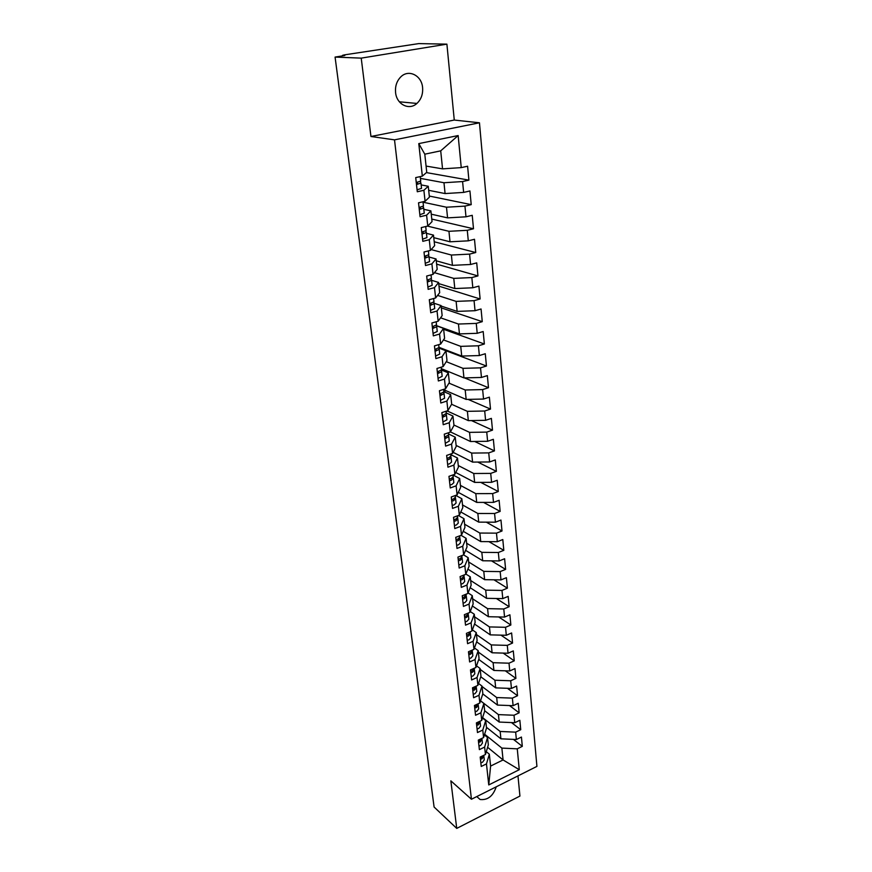 <?xml version="1.0" encoding="UTF-8"?>
<svg xmlns="http://www.w3.org/2000/svg" width="872" height="872" viewBox="0 0 872 872"><rect width="100%" height="100%" fill="white"/><g stroke="black" fill="none" stroke-linecap="round" stroke-linejoin="round"><path stroke-width="1.31" d="M395.572 92.487C396.597 104.466 409.175 110.755 416.903 103.441C421.176 99.408 423.073 94.132 422.593 87.603C421.732 75.461 408.641 68.866 400.793 76.889C396.771 80.998 395.038 86.197 395.572 92.487M480.101 799.504L476.788 796.572L480.101 799.504C487.731 800.322 493.105 796.092 496.223 786.817M446.9 44.145L361.226 58.13L370.949 136.501L454.268 120.053L446.9 44.145L418.8 43.6L344.429 54.871L342.511 55.361L344.8 55.514L335.077 57.083L434.093 807.025L456.743 828.4L519.93 796.071L517.979 775.895M454.268 120.053L479.458 122.799L536.923 766.39L471.447 799.253L394.515 139.858L479.458 122.799M488.756 784.942L486.467 763.905L489.334 754.193L490.609 766.074L488.756 784.942L519.276 769.704L517.26 748.83L522.306 746.356L521.434 737.058L516.366 739.521L515.657 732.153L520.737 729.701L519.854 720.283L514.742 722.714L514.022 715.247L519.145 712.827L518.251 703.279L513.107 705.688L512.376 698.123L517.532 695.725L516.627 686.046L511.439 688.444L510.698 680.77L515.897 678.394L514.981 668.595L509.749 670.96L509.008 663.189L514.24 660.834L513.303 650.904L508.049 653.237L507.286 645.367L512.562 643.046L511.613 632.974L506.316 635.274L505.542 627.295L510.861 625.006L509.902 614.793L504.561 617.071L503.787 608.983L509.139 606.716L508.169 596.372L502.784 598.617L501.989 590.42L507.395 588.175L506.403 577.689L500.975 579.902L500.179 571.596L505.618 569.383L504.615 558.745L499.155 560.936L498.337 552.499L503.82 550.33L502.806 539.539L497.302 541.697L496.473 533.141L502 531.004L500.964 520.061L495.416 522.186L494.577 513.51L500.157 511.406L499.111 500.299L493.508 502.392L492.658 493.596L498.283 491.525L497.214 480.265L491.579 482.314L490.718 473.398L496.375 471.36L495.296 459.936L489.606 461.953L488.734 452.895L494.446 450.9L493.356 439.314L487.622 441.287L486.74 432.109L492.495 430.147L491.383 418.386L485.595 420.326L484.701 411.006L490.5 409.088L489.377 397.152L483.546 399.049L482.641 389.588L488.483 387.713L487.35 375.603L481.464 377.456L480.537 367.853L486.445 366.022L442.169 349.312M444.622 369.99L442.736 370.567M446.028 390.7L443.826 391.397M447.5 411.104L446.039 411.584M486.445 366.022L485.279 353.738L479.36 355.547L478.412 345.792L484.363 344.004L483.186 331.534L477.213 333.3L476.254 323.403L482.26 321.659L481.061 308.993L475.033 310.705L474.063 300.666L480.123 298.965L478.902 286.103L472.82 287.771L471.839 277.569L477.943 275.923L476.712 262.875L470.575 264.489L469.583 254.123L475.741 252.531L474.488 239.277L468.297 240.835L467.283 230.306L473.496 228.769L472.232 215.308L465.986 216.812L464.95 206.119L471.218 204.637L469.932 190.957L463.632 192.407L462.585 181.55L468.907 180.123L467.599 166.225L461.244 167.609L442.551 168.863L440.709 150.845L424.795 154.18L426.746 172.307L422.331 176.144L418.778 143.608L458.149 135.552L461.244 167.609M464.841 565.786L468.199 557.72L463.61 554.886L457.953 557.099L459.163 568.043L464.841 565.786L465.779 574.299L460.111 576.566L461.31 587.357L466.945 585.068L467.872 593.461L462.247 595.761L463.435 606.4L469.027 604.078L469.932 612.362L464.362 614.695L465.528 625.169L471.065 622.826L471.959 630.99L466.433 633.355L467.588 643.689L473.093 641.312L473.965 649.368L468.482 651.755L469.616 661.957L475.077 659.548L475.949 667.494L470.499 669.914L471.621 679.964L477.038 677.533L477.9 685.37L472.493 687.812L473.594 697.731L478.979 695.278L479.818 703.006L474.455 705.481L475.545 715.269L480.886 712.784L481.715 720.414L476.395 722.899L477.475 732.556L482.772 730.049L483.589 737.581L478.314 740.099L479.371 749.626L484.625 747.086L485.442 754.52L480.2 757.059L481.246 766.455L486.467 763.905M466.117 538.34L467.032 546.897L463.653 554.865L462.716 546.232L466.117 538.34L461.048 535.321M422.331 176.144L415.715 177.594L417.296 191.764L423.879 190.27L425.078 201.29L418.527 202.805L420.075 216.746L426.593 215.199L427.781 226.033L421.285 227.603L422.811 241.326L429.275 239.724L430.43 250.395L423.999 252.019L425.503 265.524L431.902 263.867L433.046 274.364L426.67 276.043L428.152 289.341L434.496 287.629L435.629 297.962L429.307 299.695L430.757 312.776L437.046 311.021L438.158 321.201L431.891 322.978L433.33 335.862L439.564 334.052L440.654 344.069L434.452 345.901L435.858 358.588L442.039 356.735L443.118 366.6L436.959 368.475L438.344 380.966L444.469 379.069L445.538 388.781L439.433 390.711L440.807 403.006L446.878 401.066L447.914 410.636L441.864 412.609L443.216 424.719L449.243 422.735L450.268 432.163L444.273 434.169L445.603 446.115L451.565 444.077L452.579 453.375L446.638 455.424L447.946 467.185L453.865 465.114L454.857 474.27L448.96 476.352L450.257 487.949L456.121 485.835L457.102 494.86L451.26 496.986L452.535 508.409L458.356 506.261L459.326 515.156L453.516 517.314L454.77 528.574L460.547 526.383L461.506 535.146L455.751 537.348L456.983 548.444L462.716 546.232M420.435 178.379L443.979 182.739L445.08 193.562L428.686 190.314M462.585 181.55L443.979 182.739M463.632 192.407L445.08 193.562M424.795 154.18L418.778 143.608M423.051 202.206L446.486 207.22L447.576 217.869L431.248 214.174M464.95 206.119L446.486 207.22M465.986 216.812L447.576 217.869M423.879 190.27L428.25 186.27L421.154 184.897M428.25 186.27L429.416 197.148L425.078 201.29M427.476 226.11L448.949 231.309L450.017 241.795L433.776 237.664M467.283 230.306L448.949 231.309M468.297 240.835L450.017 241.795M426.593 215.199L430.899 210.882L423.836 209.313M430.899 210.882L432.043 221.597L427.781 226.033M431.15 249.577L451.38 255.038L452.437 265.35L436.262 260.804M469.583 254.123L451.38 255.038M470.575 264.489L452.437 265.35M429.275 239.724L433.504 235.113L426.473 233.347M433.504 235.113L434.638 245.653L430.43 250.395M434.452 272.663L453.767 278.386L454.813 288.556L438.714 283.596M471.839 277.569L453.767 278.386M472.82 287.771L454.813 288.556M431.902 263.867L436.065 258.962L429.068 257.011M436.065 258.962L437.188 269.339L433.046 274.364M437.591 295.412L456.121 301.385L457.146 311.402L441.134 306.05M474.063 300.666L456.121 301.385M475.033 310.705L457.146 311.402M434.496 287.629L438.594 282.452L431.618 280.315L427.345 282.081M438.594 282.452L439.695 292.665L435.629 297.962M440.589 317.822L458.443 324.046L459.457 333.9L436.36 325.594M476.254 323.403L458.443 324.046M477.213 333.3L459.457 333.9M437.046 311.021L441.079 305.571L434.038 303.227M441.079 305.571L442.159 315.631L438.158 321.201M443.477 339.906L460.732 346.358L461.724 356.07L438.987 347.318M478.412 345.792L460.732 346.358M479.36 355.547L461.724 356.07M439.564 334.052L443.532 328.341L436.425 325.79M443.532 328.341L444.6 338.249L440.654 344.069M446.257 361.673L462.978 368.333L463.959 377.903L441.33 368.649M480.537 367.853L462.978 368.333M481.464 377.456L463.959 377.903M442.039 356.735L445.941 350.773L438.856 348.037M445.941 350.773L446.987 360.528L443.118 366.6M448.96 383.124L465.201 389.991L466.16 399.42L443.63 389.664M482.641 389.588L465.201 389.991M483.546 399.049L466.16 399.42M444.469 379.069L448.317 372.856L441.472 370.044M448.317 372.856L449.353 382.481L445.538 388.781M451.576 404.27L467.381 411.333L468.329 420.62L447.074 410.908M484.701 411.006L467.381 411.333M485.595 420.326L468.329 420.62M446.878 401.066L450.661 394.624L443.848 391.659M450.661 394.624L451.674 404.096L447.914 410.636M453.93 425.024L469.539 432.359L470.477 441.515L450.421 431.891M486.74 432.109L469.539 432.359M487.622 441.287L470.477 441.515M449.243 422.735L452.96 416.064L446.192 412.947M452.96 416.064L453.974 425.394L450.268 432.163M456.121 445.428L471.654 453.08L472.58 462.106L453.124 452.328M488.734 452.895L471.654 453.08M489.606 461.953L472.58 462.106M451.565 444.077L455.238 437.188L448.491 433.929M455.238 437.188L456.23 446.388L452.579 453.375M458.291 465.539L473.747 473.507L474.662 482.401L455.751 472.482M490.718 473.398L473.747 473.507M491.579 482.314L474.662 482.401M453.865 465.114L457.473 458.007L450.759 454.606M457.473 458.007L458.454 467.076L454.857 474.27M460.416 485.377L475.807 493.639L476.712 502.403L458.301 492.353M492.658 493.596L475.807 493.639M493.508 502.392L476.712 502.403M456.121 485.835L459.686 478.521L453.004 474.989M459.686 478.521L460.645 487.459L457.102 494.86M462.52 504.932L477.845 513.488L478.728 522.132L460.787 511.951M494.577 513.51L477.845 513.488M495.416 522.186L478.728 522.132M458.356 506.261L461.855 498.751L455.718 495.361M461.855 498.751L462.803 507.559L459.326 515.156M464.602 524.214L479.851 533.054L480.723 541.577L463.217 531.277M496.473 533.141L479.851 533.054M497.302 541.697L480.723 541.577M460.547 526.383L464.002 518.687L458.421 515.483M464.002 518.687L464.94 527.364L461.506 535.146M466.64 543.234L481.824 552.358L482.685 560.761L465.583 550.33M498.337 552.499L481.824 552.358M499.155 560.936L482.685 560.761M468.667 562.004L483.775 571.378L484.614 579.673L467.893 569.133M500.179 571.596L483.775 571.378M500.975 579.902L484.614 579.673M468.199 557.72L469.114 566.157L465.779 574.299M470.651 580.512L485.693 590.148L486.532 598.323L470.15 587.684M501.989 590.42L485.693 590.148M502.784 598.617L486.532 598.323M466.945 585.068L470.259 576.817L465.888 574.038M470.259 576.817L471.153 585.145L467.872 593.461M472.613 598.77L487.59 608.656L488.407 616.722L472.362 605.986M503.787 608.983L487.59 608.656M504.561 617.071L488.407 616.722M469.027 604.078L472.286 595.663L468.09 592.906M472.286 595.663L473.169 603.871L469.932 612.362M474.553 616.787L489.454 626.924L490.271 634.871L474.532 624.036M505.542 627.295L489.454 626.924M506.316 635.274L490.271 634.871M471.065 622.826L474.281 614.248L470.248 611.523M474.281 614.248L475.153 622.346L471.959 630.99M476.472 634.565L491.296 644.931L492.102 652.779L476.646 641.857M507.286 645.367L491.296 644.931M508.049 653.237L492.102 652.779M473.093 641.312L476.254 632.582L472.373 629.878M476.254 632.582L477.115 640.56L473.965 649.368M478.357 652.103L493.116 662.698L493.912 670.448L478.739 659.428M509.008 663.189L493.116 662.698M509.749 670.96L493.912 670.448M475.077 659.548L478.194 650.654L474.466 647.983M478.194 650.654L479.044 658.534L475.949 667.494M480.221 669.423L494.915 680.236L495.699 687.877L480.777 676.781M510.698 680.77L494.915 680.236M511.439 688.444L495.699 687.877M477.038 677.533L480.112 668.497L476.515 665.848M480.112 668.497L480.952 676.269L477.9 685.37M482.053 686.504L496.691 697.546L497.454 705.077L482.783 693.905M512.376 698.123L496.691 697.546M513.107 705.688L497.454 705.077M478.979 695.278L482.009 686.09L478.532 683.474M482.009 686.09L482.837 693.763L479.818 703.006M480.537 700.805L498.435 714.615L499.198 722.06L484.658 710.735M514.022 715.247L498.435 714.615M514.742 722.714L499.198 722.06M480.886 712.784L483.873 703.453L480.516 700.859M483.873 703.453L484.69 711.029L481.715 720.414M482.598 717.612L500.157 731.466L500.91 738.813L486.445 727.281M515.657 732.153L500.157 731.466M516.366 739.521L500.91 738.813M482.772 730.049L485.715 720.588L482.467 718.027M485.715 720.588L486.522 728.055L483.589 737.581M484.625 734.213L501.869 748.1L503.079 759.948L487.612 747.293M517.26 748.83L501.869 748.1M519.276 769.704L503.079 759.948L490.609 766.074M484.625 747.086L487.535 737.505L484.396 734.965M487.535 737.505L488.331 744.873L485.442 754.52M361.226 58.13L335.077 57.083M471.447 799.253L450.846 780.843L456.743 828.4M370.949 136.501L394.515 139.858M426.081 166.083L442.551 168.863M489.334 754.193L486.293 751.675M458.149 135.552L440.709 150.845M522.306 746.356L513.434 739.391M520.737 729.701L511.483 722.583M519.145 712.827L509.477 705.546M517.532 695.725L507.417 688.291M515.897 678.394L505.324 670.819M514.24 660.834L503.166 653.095M512.562 643.046L500.964 635.143M510.861 625.006L498.697 616.951M509.139 606.716L496.364 598.508M507.395 588.175L493.955 579.804M505.618 569.383L491.492 560.849M503.82 550.33L488.93 541.643M502 531.004L486.293 522.154M500.157 511.406L483.557 502.403M498.283 491.525L480.712 482.369M496.375 471.36L477.758 462.062M494.446 450.9L474.673 441.461M492.495 430.147L471.447 420.566M490.5 409.088L468.046 399.376M488.483 387.713L464.471 377.892M484.363 344.004L443.63 329.3M482.26 321.659L441.33 307.892M480.123 298.965L438.998 286.18M477.943 275.923L436.621 264.14M475.741 252.531L434.223 241.773M473.496 228.769L431.782 219.079M471.218 204.637L429.297 196.047M468.907 180.123L426.419 172.602M480.832 762.782L482.521 762.259L484.276 759.861L483.906 756.558M483.731 755.555L482.129 758.749L480.45 759.272M483.753 755.337L481.987 757.408L480.298 757.932M478.968 745.974L480.668 745.462L482.434 743.086L482.063 739.739M481.878 738.726L480.276 741.909L478.575 742.421M481.911 738.377L480.123 740.546L478.423 741.058M477.071 728.948L478.783 728.436L480.57 726.093L480.189 722.692M480.003 721.667L478.379 724.839L476.668 725.351M480.036 721.199L478.227 723.455L476.515 723.978M475.153 711.694L476.875 711.192L478.684 708.882L478.292 705.426M478.096 704.38L478.281 705.23L476.472 707.541L474.75 708.042M478.129 703.835L476.319 706.146L474.586 706.647M473.202 694.21L474.946 693.709L476.766 691.42L476.374 687.921M476.167 686.864L476.363 687.736L474.532 690.003L472.798 690.504M476.199 686.318L474.379 688.586L472.635 689.098M471.229 676.487L472.984 675.985L474.826 673.74L474.423 670.176M474.215 669.107L474.412 669.99L472.57 672.236L470.815 672.737M474.259 668.562L472.406 670.797L470.662 671.298M469.234 658.513L470.989 658.022L472.853 655.809L472.45 652.191M472.232 651.101L472.439 652.005L470.575 654.218L468.809 654.709M472.275 650.556L470.411 652.757L468.646 653.259M467.207 640.299L468.983 639.808L470.858 637.628L470.444 633.955M470.226 632.854L470.433 633.781L468.558 635.95L466.782 636.44M470.27 632.309L468.395 634.478L466.836 634.936M465.147 621.834L466.934 621.344L468.831 619.196L468.417 615.469M468.188 614.357L468.406 615.294L466.509 617.431L464.722 617.921M468.242 613.812L466.335 615.937L464.547 616.428M463.13 597.494L462.476 597.745M463.065 603.108L464.863 602.617L466.782 600.514L466.357 596.731M466.128 595.587L466.346 596.557L464.427 598.65L462.629 599.14M466.182 595.042L466.084 594.192L464.264 597.135L462.454 597.625M461.157 578.387L460.351 578.725M460.95 584.109L462.77 583.63L464.7 581.569L464.275 577.722M464.024 576.566L464.264 577.547L462.324 579.608L460.503 580.087M464.089 576.021L463.98 575.019L464.089 576.021L462.149 578.071L460.34 578.55M459.119 559.017L458.214 559.442M458.814 564.849L460.634 564.369L462.596 562.353L462.16 558.44M461.898 557.273L462.149 558.276L460.187 560.293L458.356 560.772M461.975 556.728L461.844 555.573L461.975 556.728L460.013 558.734L458.182 559.214M457.037 539.387L456.034 539.877M456.634 545.316L458.476 544.837L460.449 542.853L460.013 538.885M459.74 537.697L460.002 538.733L458.018 540.705L456.176 541.174M459.675 535.855L459.827 537.152L457.844 539.125L456.002 539.594M454.901 519.461L453.822 520.039M454.432 525.489L456.285 525.031L458.28 523.091L457.833 519.058M457.56 517.848L457.822 518.894L455.827 520.835L453.963 521.293M457.647 517.303L457.484 515.832L457.647 517.303L455.642 519.232L453.789 519.69M452.699 499.264L451.587 499.907M452.197 505.389L454.061 504.921L456.078 503.035L455.62 498.937M455.337 497.705L455.609 498.784L453.593 500.67L451.718 501.128M455.435 497.16L455.26 495.536L455.435 497.16L453.407 499.046L451.543 499.503M450.453 478.772L449.309 479.48M449.919 484.985L451.805 484.527L453.843 482.685L453.386 478.521M453.08 477.267L453.375 478.368L451.325 480.21L449.44 480.668M453.189 476.722L452.993 474.924L453.189 476.722L451.151 478.565L449.254 479.011M448.164 458.051L447.009 458.748M447.619 464.286L449.516 463.839L451.576 462.029L451.107 457.8M450.791 456.525L451.097 457.658L449.036 459.457L447.129 459.904M450.911 455.991L450.693 454.018L450.911 455.991L448.851 457.778L446.944 458.225M445.832 437.036L444.666 437.711M445.287 443.281L449.276 441.079L448.797 436.785M448.47 435.488L448.786 436.643L444.785 438.834M448.6 434.943L448.372 432.795L448.6 434.943L444.6 437.134M443.467 415.704L442.289 416.369M442.911 421.961L446.944 419.814L446.453 415.443M446.115 414.124L446.453 415.312L442.409 417.437M445.995 411.257L446.257 413.59L442.213 415.715M442.867 416.206L442.704 415.639M441.069 394.057L439.88 394.7M440.502 400.313L444.578 398.232L444.077 393.784M443.717 392.444L444.077 393.664L439.989 395.735M443.597 389.392L443.881 391.92L439.793 393.981M440.415 394.558L440.229 393.915M438.638 372.072L437.428 372.704M438.06 378.35L442.169 376.323L441.668 371.81M441.287 370.437L441.657 371.679L437.537 373.696M441.156 367.199L441.461 369.913L437.341 371.908M437.929 372.573L437.722 371.853M436.163 349.759L435.39 350.261L435.161 349.465M435.575 356.038L439.728 354.087L439.216 349.487M438.812 348.092L439.205 349.367L435.052 351.318M439.008 347.568L438.692 344.647L439.008 347.568L434.845 349.509M433.646 327.109L432.425 327.687M433.057 333.387L437.243 331.502L436.73 326.826M436.294 325.409L436.719 326.717L432.523 328.591M436.523 324.885L436.174 321.757L436.523 324.885L432.316 326.76M432.828 327.6L432.545 326.728M431.095 304.099L429.852 304.655M430.495 310.388L434.725 308.568L434.202 303.805M433.744 302.366L434.191 303.707L429.951 305.516M433.994 301.843L433.624 298.507L433.994 301.843L429.743 303.652M431.095 304.045L430.899 303.456M430.201 304.59L429.885 303.63M428.512 280.73L427.258 281.275M427.89 287.03L432.174 285.275L431.629 280.435M431.422 278.451L431.03 274.898L431.422 278.451L427.138 280.185M428.501 280.686L428.261 279.999M427.531 281.22L427.171 280.185M431.139 278.964L431.618 280.283M425.874 257L424.61 257.513M425.253 263.3L429.569 261.622L429.024 256.695M428.49 255.191L429.024 256.597L424.697 258.265M428.392 250.907L428.817 254.689L424.479 256.346M425.874 256.946L425.591 256.172M424.795 257.48L424.522 256.728M423.203 232.889L421.928 233.38M422.571 239.19L426.931 237.587L426.375 232.573L426.931 237.587M425.798 231.036L426.375 232.486L422.004 234.088M426.157 230.546L425.721 226.535L426.157 230.546L421.786 232.126M423.203 232.846L422.855 231.963M420.489 208.386L419.192 208.855M419.846 214.697L424.25 213.171L423.683 208.07M423.051 206.501L423.672 207.95L419.269 209.509M422.996 201.77L423.465 206.021L419.05 207.525M420.489 208.354L420.075 207.373M417.732 183.502L416.424 183.938M417.078 189.813L421.536 188.363L420.958 183.175M420.25 181.572L420.958 183.098L416.489 184.537M420.729 181.093L420.239 176.602L420.729 181.093L416.271 182.52M417.732 183.458L417.241 182.379M399.365 101.795L416.903 103.441M484.276 759.861L483.895 756.351M482.434 743.086L482.042 739.543M480.57 726.093L480.178 722.496M478.684 708.882L478.281 705.23M476.766 691.42L476.363 687.736M474.826 673.74L474.412 669.99M472.853 655.809L472.439 652.005M470.858 637.628L470.433 633.781M468.831 619.196L468.406 615.294M466.782 600.514L466.346 596.557M464.7 581.569L464.264 577.547M462.596 562.353L462.149 558.276M459.827 537.152L459.686 535.844M460.449 542.853L460.002 538.733M458.28 523.091L457.822 518.894M456.078 503.035L455.609 498.784M453.843 482.685L453.375 478.368M451.576 462.029L451.097 457.658M449.276 441.079L448.786 436.643M446.257 413.59L446.006 411.257M446.944 419.814L446.453 415.312M443.881 391.92L443.608 389.392M444.578 398.232L444.077 393.664M441.461 369.913L441.167 367.188M442.169 376.323L441.657 371.679M439.728 354.087L439.216 349.421M437.243 331.502L436.73 326.76M434.725 308.568L434.202 303.75M432.174 285.275L431.629 280.381M428.817 254.689L428.403 250.907M429.569 261.622L429.024 256.651M423.465 206.021L423.007 201.77M424.25 213.171L423.694 208.037M421.536 188.363L420.958 183.142"/></g></svg>
